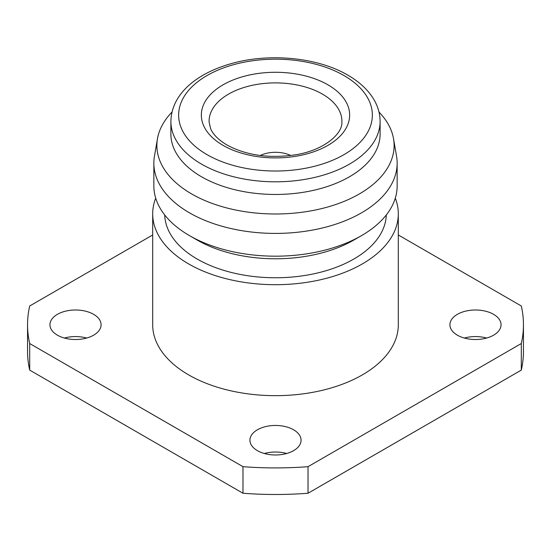 <?xml version="1.0" encoding="UTF-8"?>
<svg xmlns="http://www.w3.org/2000/svg" width="551" height="551" viewBox="0 0 551 551"><rect width="100%" height="100%" fill="white"/><g stroke="black" fill="none" stroke-linecap="round" stroke-linejoin="round"><path stroke-width="0.83" d="M293.58 429.78A25.573 14.76 0 0 0 265.713 426.577A25.573 14.76 0 0 0 249.934 440.215A25.573 14.76 0 0 0 257.42 450.656A25.573 14.76 0 0 0 285.287 453.859A25.573 14.76 0 0 0 301.073 440.215A25.573 14.76 0 0 0 293.58 429.78M264.356 453.501A25.573 14.76 180 0 1 286.644 453.501M93.601 314.318A25.573 14.76 0 0 0 65.734 311.122A25.573 14.76 0 0 0 49.948 324.759A25.573 14.76 0 0 0 57.435 335.194A25.573 14.76 0 0 0 85.302 338.397A25.573 14.76 0 0 0 101.088 324.759A25.573 14.76 0 0 0 93.601 314.318M64.371 338.045A25.573 14.76 180 0 1 86.665 338.045M493.565 314.318A25.573 14.76 0 0 0 465.698 311.122A25.573 14.76 0 0 0 449.912 324.759A25.573 14.76 0 0 0 457.399 335.194A25.573 14.76 0 0 0 485.266 338.397A25.573 14.76 0 0 0 501.052 324.759A25.573 14.76 0 0 0 493.565 314.318M464.335 338.045A25.573 14.76 180 0 1 486.629 338.045M170.893 121.42L170.893 134.072A104.607 60.39 0 0 0 201.535 176.781A104.607 60.39 0 0 0 315.53 189.868A104.607 60.39 0 0 0 380.107 134.072L380.107 121.42C380.059 113.527 377.848 105.985 373.461 98.794C367.744 89.593 359.211 81.72 347.86 75.17C317.734 57.359 269.122 52.689 231.131 63.654C196.7 73.386 171.444 93.904 170.893 121.42A104.607 60.39 0 0 0 201.535 164.122A104.607 60.39 0 0 0 315.53 177.215A104.607 60.39 0 0 0 380.107 121.42M171.995 112.067A118.61 68.476 0 0 0 157.476 138.707A118.61 68.476 0 0 0 191.631 193.931A118.61 68.476 0 0 0 326.288 207.396A118.61 68.476 0 0 0 393.524 138.707A118.61 68.476 0 0 0 379.005 112.067M157.476 138.707L154.452 156.195A121.647 70.232 0 0 0 153.853 163.179A121.647 70.232 0 0 0 189.482 212.838A121.647 70.232 0 0 0 322.053 228.066A121.647 70.232 0 0 0 397.147 163.179A121.647 70.232 0 0 0 396.548 156.195L393.524 138.707M361.518 235.614L353.852 240.043A110.806 63.971 0 0 1 197.148 240.043L189.482 235.614A121.647 70.232 0 0 0 361.518 235.614A121.647 70.232 0 0 0 397.147 185.956L397.147 163.179M164.715 214.966A110.806 63.971 0 0 0 197.148 259.025A110.806 63.971 0 0 0 316.956 273.117A110.806 63.971 0 0 0 386.285 214.966M155.706 198.167A122.811 70.907 0 0 0 152.689 213.788L152.689 324.759A122.811 70.907 0 0 0 188.656 374.894A122.811 70.907 0 0 0 322.5 390.266A122.811 70.907 0 0 0 398.311 324.759L398.311 213.788A122.811 70.907 0 0 0 395.294 198.167M152.689 213.788A122.811 70.907 0 0 0 188.656 263.929A122.811 70.907 0 0 0 322.5 279.295A122.811 70.907 0 0 0 398.311 213.788M27.55 324.759L27.55 351.331A247.95 143.15 0 0 0 29.692 370.107L29.692 343.535A247.95 143.15 0 0 1 27.55 324.759A247.95 143.15 0 0 1 29.692 305.984L152.689 234.967M29.692 370.107L242.977 493.248A247.95 143.15 0 0 0 308.023 493.248L521.308 370.107A247.95 143.15 0 0 0 523.45 351.331L523.45 324.759A247.95 143.15 0 0 0 521.308 305.984L398.311 234.967M521.308 370.107L521.308 343.535A247.95 143.15 0 0 0 523.45 324.759M242.977 493.248L242.977 466.676A247.95 143.15 0 0 0 308.023 466.676L308.023 493.248M242.977 466.676L29.692 343.535M521.308 343.535L308.023 466.676M153.853 163.179L153.853 185.956A121.647 70.232 0 0 0 189.482 235.614L197.148 240.043M260.334 155.52L260.265 155.478A24.409 14.533 0 0 1 290.735 155.478L290.666 155.52M341.895 122.053A66.409 38.343 0 0 0 322.459 94.118A66.409 38.343 0 0 0 249.431 85.97A66.409 38.343 0 0 0 209.105 122.053L210.572 128.493C212.851 134.272 218.306 139.768 226.936 144.982C246.145 155.354 268.909 158.64 295.219 154.838C324.105 150.354 342.688 133.755 341.895 122.053M327.935 84.82A74.151 42.813 180 0 1 327.935 145.368A74.151 42.813 180 0 1 223.065 145.368A74.151 42.813 180 0 1 223.065 84.82A74.151 42.813 180 0 1 327.935 84.82M207.011 154.638A96.852 55.92 0 0 0 343.989 154.638A96.852 55.92 0 0 0 343.989 75.556A96.852 55.92 0 0 0 207.011 75.556A96.852 55.92 0 0 0 207.011 154.638"/></g></svg>
